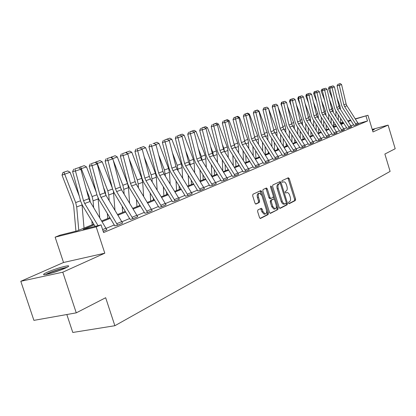 <?xml version="1.0" encoding="UTF-8"?>
<svg xmlns="http://www.w3.org/2000/svg" width="416" height="416" viewBox="0 0 416 416"><rect width="100%" height="100%" fill="white"/><g stroke="black" fill="none" stroke-linecap="round" stroke-linejoin="round"><path stroke-width="0.62" d="M288.538 203.112L289.203 203.705L295.381 200.522L295.604 199.092L289.255 178.62L288.319 177.752L282.048 180.679L281.882 181.683L282.459 182.317L283.764 181.802C284.866 181.865 285.75 182.827 286.406 184.688L286.936 186.41C287.518 188.687 287.269 190.216 286.192 191.001L285.376 191.396L285.215 192.405L285.782 193.034L287.134 192.494L288.387 193.055L289.312 194.34L290.248 197.064C290.826 199.342 290.576 200.881 289.51 201.682L288.704 202.098L288.538 203.112M47.429 272.163C55.292 268.902 61.968 266.796 67.449 265.84C69.732 265.673 68.926 266.49 65.031 268.294C57.231 271.549 50.508 273.686 44.866 274.7C42.474 274.877 43.332 274.03 47.429 272.163M372.325 129.745L374.312 129.402L372.518 130.385M20.8 281.289L62.78 272.189L104.801 253.193L63.523 262.496L20.8 281.289L33.904 320.367L76.263 312.853L105.664 297.726L114.863 325.723L390.109 171.402L384.873 154.045L395.2 148.736L388.102 125.107L372.221 129.402M76.263 312.853L62.78 272.189M257.878 209.94L257.603 211.479L259.522 217.599L260.359 218.52L268.154 214.552L268.414 213.034L261.695 191.537L260.822 190.606L252.954 194.241L252.673 195.764L254.998 203.174L255.866 204.105L259.345 202.457L259.62 200.938L258.476 197.293C257.936 194.922 258.31 193.544 259.615 193.154L261.945 195.645L266.375 209.82C266.926 212.254 266.526 213.647 265.179 214.006L262.943 211.552L262.2 209.18L261.352 208.255L257.878 209.94M355.342 118.82L367.952 115.268L372.986 131.94L388.102 125.107M367.952 115.268L355.477 119.033M94.198 224.879L83.158 229.367L101.072 224.869L103.594 232.57L367.5 120.994L366.007 116.069M101.072 224.869L96.179 226.876L55.13 237.162L60.112 235.16L77.293 230.844L93.761 224.162M104.801 253.193L96.179 226.876M279.178 207.516L280.155 208.369L287.238 204.719L287.472 203.263L281.013 182.484L280.176 181.574L272.86 184.959L272.605 186.425L279.178 207.516M270.057 213.278L277.862 209.55L270.525 213.33M265.678 188.308L266.271 189.166L267.296 188.911L266.438 187.985L263.084 189.519L262.818 191.012L269.526 212.467L270.348 213.377M267.296 188.911L269.994 197.553L270.837 198.468L273.078 197.413L273.333 195.931L270.54 186.987L270.816 185.936L271.414 186.581L278.112 208.062L277.862 209.55M66.825 314.527L72.784 332.467L114.863 325.723M334.001 126.724L333.538 125.206L335.379 124.467M63.523 262.496L55.13 237.162M340.636 122.964L343.117 122.262M347.911 120.916L350.636 120.146M343.252 122.47L340.642 123.209M335.504 124.654L333.538 125.206M101.733 220.927L109.892 217.62M117.614 214.49L125.32 211.359M132.808 208.322L140.104 205.369M147.368 202.42L154.268 199.618M161.325 196.758L167.861 194.106M174.72 191.324L180.918 188.812M187.585 186.108L193.461 183.726M199.95 181.095L205.525 178.828M211.843 176.27L217.142 174.122M223.293 171.626L228.327 169.582M234.322 167.149L239.106 165.209M244.956 162.838L249.506 160.992M255.216 158.678L259.542 156.92M265.117 154.664L269.235 152.989M274.674 150.784L278.6 149.193M283.92 147.035L287.654 145.522M292.854 143.411L296.41 141.97M301.501 139.906L304.892 138.528M309.868 136.51L313.102 135.2M317.975 133.224L321.058 131.971M325.827 130.036L328.77 128.846M333.445 126.948L336.248 125.809M340.829 123.952L343.507 122.866M350.844 120.468L348.296 121.508M343.803 123.334L341.13 124.42M336.554 126.282L333.746 127.426M329.077 129.324L326.139 130.52M321.37 132.46L318.287 133.713M313.42 135.694L310.185 137.01M305.214 139.032L301.824 140.41M296.738 142.48L293.181 143.926M287.986 146.042L284.253 147.56M278.933 149.724L275.018 151.32M269.573 153.53L265.46 155.204M259.891 157.472L255.564 159.229M249.86 161.554L245.31 163.4M239.465 165.781L234.686 167.726M228.691 170.165L223.657 172.208M217.511 174.71L212.217 176.868M205.904 179.431L200.325 181.704M193.846 184.34L187.97 186.732M181.303 189.441L175.11 191.958M168.256 194.75L161.725 197.408M154.674 200.273L147.774 203.081M140.509 206.034L133.224 209.004M125.741 212.046L118.035 215.181M110.313 218.322L102.159 221.64M353.673 124.836L351.109 125.866M346.648 127.733L343.985 128.846M339.435 130.754L336.643 131.919M331.999 133.864L329.072 135.091M324.329 137.072L321.261 138.356M316.42 140.379L313.201 141.726M308.256 143.796L304.881 145.21M299.827 147.326L296.286 148.808M291.117 150.966L287.404 152.526M282.116 154.736L278.216 156.369M272.802 158.631L268.705 160.347M263.167 162.666L258.861 164.466M253.188 166.842L248.659 168.735M242.845 171.168L238.087 173.16M232.123 175.656L227.115 177.752M221 180.31L215.732 182.515M209.451 185.141L203.902 187.465M197.454 190.164L191.604 192.608M184.974 195.385L178.807 197.964M171.99 200.814L165.485 203.538M158.47 206.471L151.601 209.347M144.378 212.368L137.119 215.405M129.678 218.52L122.002 221.733M114.327 224.947L106.205 228.342M353.392 124.914L353.096 123.947M367.5 120.994L358.311 123.547M103.163 231.249L106.824 229.746L103.173 231.28M117.614 225.17L122.595 223.075L117.624 225.202L101.02 197.413L99.856 194.678L92.05 165.62L89.237 166.187L97.032 195.172L98.779 199.264L114.826 225.893L117.624 225.202M132.928 218.728L137.701 216.72L132.938 218.759L116.641 191.589L115.502 188.916L107.926 160.467L105.134 161.034L112.705 189.41L114.41 193.419L130.166 219.45L132.938 218.759M147.597 212.555L152.168 210.636L147.607 212.586L131.602 186.014L130.489 183.394L123.126 155.532L120.359 156.094L127.712 183.893L129.386 187.814L144.862 213.278L147.607 212.586M161.658 206.643L166.041 204.797L161.668 206.669L145.943 180.669L144.851 178.105L137.691 150.8L134.95 151.362L142.106 178.604L143.738 182.447L158.943 207.36L161.668 206.669M175.146 200.97L179.353 199.196L175.152 200.996L159.708 175.542L158.636 173.025L151.668 146.26L148.954 146.822L155.912 173.529L157.513 177.289L172.458 201.687L175.152 200.996M188.094 195.52L192.135 193.82L188.105 195.546L172.921 170.617L171.87 168.152L165.09 141.903L162.396 142.464L169.172 168.652L170.742 172.344L185.432 196.232L188.105 195.546M200.538 190.284L204.422 188.651L200.543 190.31L185.619 165.88L184.59 163.467L177.986 137.712L175.318 138.273L181.917 163.966L183.461 167.586L197.902 190.996L200.543 190.31M212.503 185.25L216.242 183.68L212.514 185.276L197.834 161.33L196.825 158.959L190.382 133.687L187.741 134.243L194.178 159.463L195.692 163.01L209.893 185.957L212.514 185.276M224.021 180.404L227.62 178.89L224.026 180.43L209.591 156.946L208.598 154.622L202.316 129.813L199.701 130.364L205.977 155.126L207.459 158.605L221.432 181.111L224.026 180.43M235.113 175.739L238.581 174.278L235.118 175.765L220.912 152.729L219.944 150.446L213.808 126.079L211.219 126.63L217.344 150.946L218.8 154.362L232.549 176.441L235.118 175.765M245.799 171.241L249.148 169.837L245.809 171.267L231.826 148.658L230.875 146.416L224.89 122.481L222.321 123.032L228.306 146.916L229.731 150.275L243.266 171.943L245.809 171.267M256.11 166.904L259.334 165.547L256.116 166.93L242.356 144.737L241.42 142.532L235.57 119.012L233.028 119.558L238.872 143.031L240.276 146.328L253.599 167.601L256.116 166.93M266.058 162.718L269.173 161.408L266.063 162.744L252.517 140.951L251.592 138.788L245.877 115.664L243.36 116.204L249.075 139.282L250.453 142.522L263.572 163.41L266.063 162.744M275.662 158.678L278.673 157.414L275.673 158.704L262.324 137.296L261.42 135.169L255.835 112.429L253.339 112.97L258.929 135.663L260.281 138.845L273.203 159.364L275.673 158.704M284.944 154.773L287.856 153.551L284.955 154.799L271.809 133.76L270.92 131.669L265.45 109.309L262.985 109.845L268.445 132.163L269.781 135.294L282.506 155.454L284.955 154.799M293.92 150.998L296.733 149.817L293.925 151.024L280.972 130.343L280.098 128.289L274.747 106.288L272.303 106.818L277.654 128.778L278.964 131.856L291.507 151.679L293.925 151.024M302.598 147.347L305.323 146.203L302.604 147.368L289.843 127.036L288.98 125.013L283.743 103.366L281.32 103.896L286.556 125.502L287.846 128.534L300.206 148.023L302.604 147.368M311.002 143.816L313.633 142.704L311.007 143.837L298.423 123.838L297.575 121.846L292.448 100.542L290.051 101.067L295.178 122.335L296.447 125.315L308.63 144.482L311.007 143.837M319.134 140.39L321.688 139.318L319.14 140.416L306.738 120.739L305.906 118.784L300.877 97.802L297.804 98.623L298.355 96.902L301.153 96.023M299.234 96.543L302.078 95.82L299.276 96.626L298.501 98.322L303.529 119.267L304.777 122.2L316.789 141.055L319.14 140.416M327.012 137.077L329.488 136.037L327.023 137.098L314.787 117.738L313.971 115.809L309.041 95.15L305.828 96.018L306.363 94.323L309.098 93.465M307.45 93.995L310.19 93.21L307.45 93.995L306.691 95.67L311.62 116.293L312.848 119.179L324.693 137.738L327.023 137.098M334.656 133.864L337.054 132.855L334.662 133.884L322.598 114.832L321.792 112.928L316.956 92.581L314.631 93.096L319.462 113.412L320.668 116.251L332.358 134.519L334.662 133.884M344.391 129.766L342.066 130.764L330.169 112.008L329.373 110.136L324.636 90.085L322.332 90.594L327.07 110.614L328.26 113.417L339.784 131.394L344.391 129.766L332.545 111.119L331.755 109.257L327.044 89.305L324.636 90.085L323.986 88.769L325.676 88.228L323.986 88.769M349.253 127.722L351.51 126.771L349.258 127.743L337.516 109.268L336.731 107.427L332.082 87.667L329.8 88.176L334.448 107.9L335.624 110.661L346.996 128.367L349.258 127.743M356.226 124.784L358.42 123.864L356.231 124.805L344.646 106.61L343.876 104.796L339.31 85.322L337.054 85.821L341.614 105.269L342.768 107.988L353.995 125.429L356.231 124.805M288.829 203.611L294.372 200.756L294.596 199.326L288.252 178.875L287.695 178.043M280.285 183.654L279.432 181.896M279.698 208.312L286.224 204.953L286.307 203.018M286.083 203.44L286.25 202.415L280.566 184.153L279.984 183.513L279.022 183.95C277.914 184.725 277.654 186.269 278.236 188.588L282.547 202.15L284.305 203.949L286.083 203.44M284.159 204.136L282.651 203.845L281.377 202.067L277.222 188.838C276.635 186.524 276.9 184.98 278.002 184.2L278.881 183.789M266.271 189.166L268.965 197.803L269.807 198.713L270.826 198.468M273.432 196.586L274.295 199.363M276.338 205.904L277.082 208.302L278.112 208.062M272.792 206.508L274.986 208.931C276.271 208.572 276.645 207.204 276.104 204.833L274.576 199.93L273.744 199.02L271.508 200.086L271.253 201.573L272.792 206.508L271.762 206.747L273.957 209.17L274.378 209.071M271.762 206.747L270.223 201.817L270.478 200.33L272.563 199.3M276.838 209.784L277.082 208.302M264.602 214.136L264.139 214.245L261.903 211.796L260.598 208.588M259.22 193.248L258.575 193.404C257.275 193.799 256.896 195.177 257.442 197.543L258.476 197.293M255.585 204.027L258.305 202.706L258.58 201.188L257.442 197.543M261.596 194.782L260.057 190.928M260.068 218.421L267.114 214.791L267.379 213.273L266.588 210.746M337.048 98.082L339.877 105.612L340.439 109.356M340.569 118.321L340.647 123.672M338.244 114.722L338.328 120.078M329.82 88.135L328.489 88.665L328.999 87.048L331.557 86.247M332.316 98.847L328.489 88.665M336.112 125.866L336.107 125.59M335.962 116.412L335.878 111.056M330.221 87.246L329.852 86.705M358.42 123.864L346.892 105.773L346.122 103.969L341.583 84.583L339.31 85.322L338.666 84.048L340.262 83.533L338.666 84.048M337.766 84.25L337.054 85.821M341.583 84.583L340.262 83.533M329.441 99.455L332.743 108.233L333.32 112.32M333.471 121.503L333.559 126.901M331.074 117.78L331.167 123.417M322.343 90.568L321.157 91.047L321.677 89.404L324.293 88.582M324.605 100.209L321.157 91.047M328.77 119.694L328.671 114.057M322.832 89.492L322.535 89.055M321.589 100.823L325.395 110.926L325.993 115.378M326.165 124.795L326.258 129.865M323.684 120.936L323.799 126.875M314.636 93.08L313.607 93.496L314.137 91.827L316.81 90.984M316.644 101.566L313.607 93.496M321.37 123.1L321.251 117.156M315.219 91.801L315 91.478M351.51 126.771L339.825 108.41L339.045 106.574L334.422 86.908L332.082 87.667L331.438 86.372L333.076 85.847L331.438 86.372M330.522 86.575L329.8 88.176M334.422 86.908L333.076 85.847M323.066 88.977L322.332 90.594M327.044 89.305L325.676 88.228M46.457 274.435C49.239 272.886 53.591 271.18 59.509 269.324L66.342 267.675M62.02 269.552L51.054 273.281M67.314 267.176L59.935 269.006C53.607 270.982 48.75 272.86 45.37 274.633M313.477 102.175L317.819 113.708L318.443 118.544M318.64 128.206L318.739 132.912M316.072 124.207L316.207 130.463M308.422 102.913L305.828 96.018M313.742 126.625L313.607 120.364M337.054 132.855L325.047 113.916L324.246 112.024L319.441 91.77L316.956 92.581L316.306 91.239L318.053 90.678L316.306 91.239M315.38 91.447L314.631 93.096M319.441 91.77L318.053 90.678M305.094 103.516L310.014 116.574L310.658 121.82M310.887 131.742L310.986 136.058M308.225 127.587L308.381 134.186M299.92 104.239L297.804 98.623M305.885 130.291L305.729 123.687M329.488 136.037L317.32 116.797L316.503 114.878L311.605 94.318L309.041 95.15L308.391 93.787M311.605 94.318L310.19 93.21M296.426 104.837L301.969 119.527L302.64 125.216M302.895 135.403L302.988 139.298M300.139 131.092L300.316 138.055M290.056 101.093L289.531 101.306L290.092 99.559L292.978 98.67M291.132 105.544L289.531 101.306M297.788 134.092L297.606 127.13M321.688 139.318L309.343 119.766L308.516 117.822L303.519 96.944L300.877 97.802L300.222 96.413M303.519 96.944L302.078 95.82M287.451 106.132L293.66 122.574L294.284 125.715L294.367 128.731M294.653 139.204L294.746 142.646M291.793 134.722L292.001 142.069M281.336 103.938L280.992 104.078L281.564 102.3L284.549 101.405M282.032 106.824L280.992 104.078M289.437 138.044L289.224 130.697M313.633 142.704L301.116 122.834L300.274 120.853L295.178 99.653L292.448 100.542L291.793 99.128L293.706 98.509L291.793 99.128M290.836 99.341L290.051 101.067M295.178 99.653L293.706 98.509M278.164 107.396L285.09 125.72L285.724 128.908L285.828 132.382M286.146 143.151L286.234 146.094M283.182 138.492L283.416 146.25M272.319 106.881L272.761 105.128L275.844 104.229M272.61 108.072L272.178 106.938M280.816 142.158L280.576 134.394M305.323 146.203L292.625 126.001L291.767 123.989L286.562 102.45L283.743 103.366L283.088 101.93L285.064 101.291L283.088 101.93M282.121 102.138L281.32 103.896M286.562 102.45L285.064 101.291M267.15 107.323L268.408 108.285M268.538 108.623L276.234 128.97L276.884 132.21L277.014 136.167M277.368 147.254L277.446 149.661M274.29 142.402L274.56 150.597M271.924 146.437L271.648 138.237M263.354 109.028L263.666 108.051L266.859 107.146M296.733 149.817L283.847 129.272L282.979 127.228L277.664 105.342L274.747 106.288L274.092 104.822L276.136 104.166L274.092 104.822M273.114 105.035L272.303 106.818M277.664 105.342L276.136 104.166M254.264 111.098L257.327 110.011L259.017 111.02L267.088 132.324L267.753 135.616L267.909 140.104M268.299 151.518L268.362 153.343M265.101 146.468L265.387 154.549M262.735 150.899L262.423 142.23M259.017 111.02L258.606 111.155M244.546 114.223L247.692 113.11L249.413 114.135L257.624 135.798L258.31 139.142L258.497 144.191M258.934 155.958L258.976 157.149M255.606 150.691L255.902 158.397M253.245 155.553L252.886 146.38M249.413 114.135L248.752 114.348M234.494 117.452L237.723 116.314L239.476 117.354L247.842 139.391L248.539 142.792L248.763 148.45M249.246 160.581L249.267 161.091M245.788 155.09L246.085 162.38M244.343 139.812L245.206 142.688M243.428 160.41L243.027 150.701M239.476 117.354L238.555 117.65M224.084 120.801L227.401 119.626L229.19 120.687L237.713 143.109L238.43 146.567L238.696 152.88M235.628 159.666L235.924 166.499M233.511 142.022L235.056 147.072M233.282 165.485L232.825 155.204M229.19 120.687L227.984 121.077M213.299 124.27L216.715 123.063L218.54 124.14L227.219 146.957L227.958 150.478L228.275 157.503M225.108 164.44L225.404 170.768M222.258 144.227L223.777 148.221L224.505 151.481M222.778 170.799L222.264 159.895M218.54 124.14L217.027 124.628M202.124 127.863L205.639 126.625L207.496 127.717L216.346 150.946L217.1 154.528L217.48 162.323M210.553 146.416L212.779 152.256L213.548 156.031M214.209 169.421L214.495 175.193M211.895 176.249L211.323 164.793M207.496 127.717L205.665 128.31M190.533 131.591L194.147 130.317L196.045 131.43L205.067 155.085L205.847 158.73L206.289 167.357M198.37 148.585L201.365 156.447L202.186 160.763M202.914 174.626L203.185 179.78M200.564 180.846L199.976 169.91M196.045 131.43L193.866 132.137M178.5 135.46L182.229 134.144L184.163 135.278L193.367 159.38L194.163 163.093L194.688 172.619M185.676 150.722L189.524 160.789L190.393 165.703M191.199 180.071L191.448 184.543M188.802 185.614L188.214 175.261M184.163 135.278L181.61 136.11M166.005 139.474L169.842 138.128L171.824 139.282L181.215 163.842L182.036 167.617L182.65 178.131M172.437 152.807L177.221 165.308L178.152 170.867M179.041 185.77L179.26 189.483M176.592 190.564L176.01 180.861M171.824 139.282L168.865 140.239M153.015 143.655L156.978 142.262L159 143.437L168.584 168.475L169.432 172.323L170.149 183.908M158.626 154.835L164.434 169.998L165.438 176.27M166.41 191.745L166.592 194.62M163.904 195.712L163.332 186.737M159 143.437L155.61 144.534M287.856 153.551L274.778 132.652L273.894 130.572L268.466 108.326L265.45 109.309L264.794 107.812L266.906 107.136L264.794 107.812M263.806 108.03L262.985 109.845M268.466 108.326L266.906 107.136M278.673 157.414L265.398 136.146L264.498 134.03L258.95 111.42L255.835 112.429L255.18 110.906L257.364 110.204L255.18 110.906M254.181 111.124L253.339 112.97M258.95 111.42L257.364 110.204M269.173 161.408L255.694 139.766L254.779 137.613L249.106 114.613L245.877 115.664L245.222 114.109L247.489 113.381L245.222 114.109M244.218 114.327L243.36 116.204M249.106 114.613L247.489 113.381M259.334 165.547L245.648 143.51L244.717 141.32L238.914 117.926L235.57 119.012L234.915 117.426L237.26 116.672L234.915 117.426M233.901 117.645L233.028 119.558M238.914 117.926L237.26 116.672M249.148 169.837L235.243 147.389L234.296 145.158L228.353 121.358L224.89 122.481L224.234 120.864L226.663 120.078L224.234 120.864M223.21 121.082L222.321 123.032M228.353 121.358L226.663 120.078M238.581 174.278L224.458 151.408L223.491 149.136L217.407 124.909L213.808 126.079L213.158 124.426L215.68 123.614L213.158 124.426M212.124 124.644L211.219 126.63M217.407 124.909L215.68 123.614M227.62 178.89L213.268 155.579L212.28 153.265L206.05 128.601L202.316 129.813L201.672 128.123L204.287 127.28L201.672 128.123M200.626 128.346L199.701 130.364M206.05 128.601L204.287 127.28M216.242 183.68L201.651 159.905L200.647 157.55L194.256 132.428L190.382 133.687L189.738 131.96L192.457 131.087L189.738 131.96M188.682 132.184L187.741 134.243M194.256 132.428L192.457 131.087M204.422 188.651L189.587 164.403L188.562 162.001L182.01 136.406L177.986 137.712L177.346 135.949L180.164 135.039L177.346 135.949M176.28 136.172L175.318 138.273M182.01 136.406L180.164 135.039M192.135 193.82L177.044 169.078L176.004 166.629L169.276 140.54L165.09 141.903L164.455 140.093L167.388 139.152L164.455 140.093M163.379 140.322L162.396 142.464M169.276 140.54L167.388 139.152M139.485 148.039L143.593 146.562L145.657 147.758L155.449 173.295L156.322 177.221L157.154 189.972M144.186 156.785L151.128 174.881L152.006 178.828L152.214 181.927M153.291 198.021L153.421 199.966M150.706 201.063L150.155 192.91M145.657 147.758L141.804 149.011M140.878 148.335L140.514 147.55M179.353 199.196L163.998 173.94L162.937 171.444L156.031 144.846L151.668 146.26L151.039 144.409M149.952 144.638L148.954 146.822M156.031 144.846L154.097 143.426M125.403 152.61L129.662 151.039L131.773 152.261L141.778 178.313L142.678 182.312L143.65 196.347M129.085 158.631L137.28 179.962L138.185 183.992L138.455 187.86M139.641 204.615L139.708 205.525M136.973 206.638L136.453 199.394M131.773 152.261L127.416 153.67M127.057 153.41L126.454 152.069M166.041 204.797L150.415 179.005L149.334 176.452L142.236 149.323L137.691 150.8L137.072 148.902L140.254 147.878L137.072 148.902M135.975 149.131L134.95 151.362M142.236 149.323L140.254 147.878M110.729 157.373L115.149 155.704L117.312 156.946L127.54 183.539L128.461 187.621L129.594 203.05M113.261 160.347L122.85 185.26L123.781 189.368L124.134 194.09M117.312 156.946L112.622 158.683M111.805 156.775L112.424 158.543M120.843 188.484L119.86 185.182M122.668 212.436L122.2 206.222M152.168 210.636L136.266 184.278L135.158 181.672L127.858 153.993L123.126 155.532L122.512 153.587L125.83 152.521L122.512 153.587M121.404 153.816L120.359 156.094M127.858 153.993L125.83 152.521M95.337 162.604L95.503 162.115L100.012 160.566L102.232 161.834L112.362 188.136M113.412 191.469L114.962 210.122M102.232 161.834L97.261 163.446L107.796 190.783L108.758 194.974L109.21 200.637M96.528 161.684L97.261 163.446L96.793 163.644M105.893 195.156L105.206 191.792L103.464 187.273M107.754 218.488L107.349 213.424M137.701 216.72L121.508 189.779L120.375 187.122L112.866 158.86L107.926 160.467L107.323 158.475L110.786 157.362L107.323 158.475M106.205 158.704L105.134 161.034M112.866 158.86L110.786 157.362M79.253 168.116L79.55 167.248L84.224 165.641L86.497 166.936L96.21 192.114M98.072 197.959L99.715 217.584M86.497 166.936L81.302 168.615L92.087 196.55L93.085 200.829L93.642 207.537M80.584 166.811L81.302 168.615L80.46 168.974M90.272 201.952L89.476 197.564L86.242 189.192M92.196 224.796L91.879 221.036M122.595 223.075L106.101 195.52L104.946 192.8L97.214 163.946L92.05 165.62L91.458 163.576L95.077 162.417L91.458 163.576M90.334 163.805L89.237 166.187M97.214 163.946L95.077 162.417M70.054 172.26L62.026 175.115L62.884 172.604L63.924 172.162L67.73 170.94L70.054 172.26L79.284 196.139M81.999 204.589L84.037 228.103M63.924 172.162L75.676 202.571L76.705 206.944L78.759 230.246M75.93 231.187L73.731 206.502L73.044 203.596L62.026 175.115M98.046 225.628L84.692 203.497L83.502 200.699L75.457 171.012L72.623 171.574L80.657 201.193L82.441 205.379L95.092 226.372M106.813 229.715L90.007 201.521L88.821 198.739L80.86 169.255L75.457 171.012L74.88 168.912L78.666 167.695L74.88 168.912M73.746 169.14L72.623 171.574M80.86 169.255L78.666 167.695M288.252 178.875L289.255 178.62M294.596 199.326L295.604 199.092M294.372 200.756L295.381 200.522M279.999 182.738L281.013 182.484M286.458 203.497L287.472 203.263M286.224 204.953L287.238 204.719M278.002 184.2L279.022 183.95M277.222 188.838L278.236 188.588M281.128 201.386L282.147 201.146M268.965 197.803L269.994 197.553M270.499 186.805L271.414 186.581M270.478 200.33L271.508 200.086M270.223 201.817L271.253 201.573M261.16 209.42L262.2 209.18M261.903 211.796L262.943 211.552M258.58 201.188L259.62 200.938M258.305 202.706L259.345 202.457M260.66 191.792L261.695 191.537M267.379 213.273L268.414 213.034M267.114 214.791L268.154 214.552M339.877 105.612L338.905 105.971M340.423 108.488L339.981 108.654M344.646 106.61L346.892 105.773M343.876 104.796L346.122 103.969M355.753 123.765L357.947 122.85M332.743 108.233L331.609 108.649M333.299 111.145L332.706 111.368M325.395 110.926L324.1 111.405M325.962 113.885L325.213 114.166M337.516 109.268L339.825 108.41M336.731 107.427L339.045 106.574M348.769 126.688L351.031 125.741M330.169 112.008L332.545 111.119M329.373 110.136L331.755 109.257M341.572 129.693L343.902 128.721M317.819 113.708L316.352 114.249M318.401 116.709L317.481 117.052M322.598 114.832L325.047 113.916M321.792 112.928L324.246 112.024M334.157 132.792L336.56 131.789M310.014 116.574L308.365 117.177M310.612 119.616L309.509 120.026M314.787 117.738L317.32 116.797M313.971 115.809L316.503 114.878M326.513 135.99L328.988 134.956M301.969 119.527L300.118 120.203M302.572 122.616L301.288 123.1M306.738 120.739L309.343 119.766M305.906 118.784L308.516 117.822M318.625 139.287L321.178 138.221M293.66 122.574L291.606 123.328M294.284 125.715L292.791 126.272M298.423 123.838L301.116 122.834M297.575 121.846L300.274 120.853M310.482 142.693L313.118 141.591M285.09 125.72L282.812 126.552M285.724 128.908L284.019 129.542M289.843 127.036L292.625 126.001M288.98 125.013L291.767 123.989M302.073 146.208L304.798 145.07M276.234 128.97L273.728 129.891M276.884 132.21L274.955 132.928M280.972 130.343L283.847 129.272M280.098 128.289L282.979 127.228M293.384 149.843L296.197 148.663M267.088 132.324L264.332 133.338M267.753 135.616L265.58 136.427M257.624 135.798L254.608 136.906M258.31 139.142L255.876 140.052M247.842 139.391L244.634 140.566M248.539 142.792L245.835 143.801M237.713 143.109L234.39 144.326M238.43 146.567L235.43 147.685M227.219 146.957L223.777 148.221M227.958 150.478L224.645 151.71M216.346 150.946L212.779 152.256M217.1 154.528L213.538 155.86M205.067 155.085L201.365 156.447M205.847 158.73L202.15 160.108M193.367 159.38L189.524 160.789M194.163 163.093L190.325 164.523M181.215 163.842L177.221 165.308M182.036 167.617L178.048 169.109M168.584 168.475L164.434 169.998M169.432 172.323L165.287 173.872M271.809 133.76L274.778 132.652M270.92 131.669L273.894 130.572M284.404 153.598L287.316 152.381M262.324 137.296L265.398 136.146M261.42 135.169L264.498 134.03M275.111 157.482L278.122 156.224M252.517 140.951L255.694 139.766M251.592 138.788L254.779 137.613M265.496 161.502L268.616 160.196M242.356 144.737L245.648 143.51M241.42 142.532L244.717 141.32M255.538 165.667L258.768 164.315M231.826 148.658L235.243 147.389M230.875 146.416L234.296 145.158M245.216 169.978L248.565 168.579M220.912 152.729L224.458 151.408M219.944 150.446L223.491 149.136M234.52 174.455L237.994 172.999M209.591 156.946L213.268 155.579M208.598 154.622L212.28 153.265M223.418 179.093L227.022 177.59M197.834 161.33L201.651 159.905M196.825 158.959L200.647 157.55M211.89 183.914L215.634 182.348M185.619 165.88L189.587 164.403M184.59 163.467L188.562 162.001M199.909 188.921L203.798 187.299M172.921 170.617L177.044 169.078M171.87 168.152L176.004 166.629M187.455 194.132L191.5 192.436M155.449 173.295L151.128 174.881M156.322 177.221L152.006 178.828M159.708 175.542L163.998 173.94M158.636 173.025L162.937 171.444M174.491 199.55L178.703 197.787M141.778 178.313L137.28 179.962M142.678 182.312L138.185 183.992M145.943 180.669L150.415 179.005M144.851 178.105L149.334 176.452M160.992 205.192L165.381 203.362M127.54 183.539L122.85 185.26M128.461 187.621L123.781 189.368M131.602 186.014L136.266 184.278M130.489 183.394L135.158 181.672M146.921 211.078L151.497 209.165M112.601 189.02L107.796 190.783M113.646 193.154L108.758 194.974M116.641 191.589L121.508 189.779M115.502 188.916L120.375 187.122M132.236 217.214L137.01 215.223M96.923 194.771L92.087 196.55M98.181 198.926L93.085 200.829M101.02 197.413L106.101 195.52M99.856 194.678L104.946 192.8M116.906 223.626L121.893 221.541M80.548 200.782L75.676 202.571M82.03 204.953L76.705 206.944M84.692 203.497L90.007 201.521M83.502 200.699L88.821 198.739M102.622 229.601L106.096 228.145M283.702 204.246L284.721 204.006M269.807 198.713L270.837 198.468M273.957 209.17L274.986 208.931M264.139 214.245L265.179 214.006"/></g></svg>
